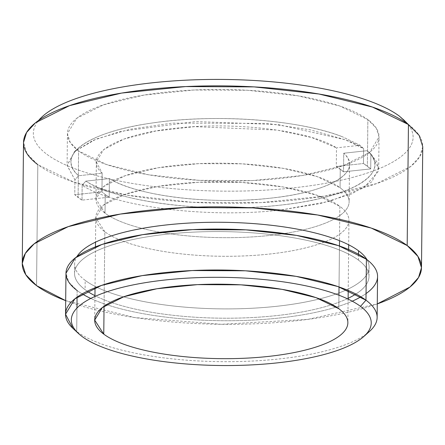 <?xml version="1.0" encoding="UTF-8"?>
<svg xmlns="http://www.w3.org/2000/svg" width="445" height="445" viewBox="0 0 445 445"><rect width="100%" height="100%" fill="white"/><g stroke="black" fill="none" stroke-linecap="round" stroke-linejoin="round"><path stroke-width="0.33" stroke-dasharray="2.23 1.67" d="M82.008 200.133L74.771 194.749L74.927 179.858L67.1 165.301L74.627 151.445L96.198 139.057L129.773 129.306L172.165 123.126L266.905 123.399L310.271 129.829L345.359 139.775L363.632 148.619L363.476 163.51L370.718 168.9L370.874 154.009L378.701 168.56L371.742 181.894L351.772 193.914L320.528 203.576L280.745 210.029C207.453 218.54 114.665 206.958 82.164 185.242L82.008 200.133L82.164 185.242L85.829 181.126L109.392 178.579L109.197 197.191L82.008 200.133L109.197 197.191A126.591 37.224 0.6 0 1 105.226 194.537A126.591 37.224 0.6 0 1 101.955 191.806L74.771 194.749A155.806 45.818 -179.4 0 0 78.109 197.469L78.593 150.938L106.672 164.578L148.463 174.774L199.054 180.32L252.482 180.575L302.478 175.497L343.145 165.69L369.7 152.307L379.029 136.921L376.259 128.149L367.865 119.638L367.381 166.174L367.865 119.638L339.791 105.999L298 95.803L247.409 90.257L193.976 90.001L143.985 95.08L103.318 104.887L76.763 118.27L67.434 133.656L70.204 142.428L78.593 150.938L78.109 197.469A155.806 45.818 -179.4 0 0 82.008 200.133M422.75 146.683L419.685 156.723L410.802 166.397L376.77 183.546L324.666 196.112L260.614 202.614L192.157 202.297L127.337 195.183L73.792 182.122L37.819 164.644L27.067 153.742L23.518 142.506M65.682 300.653L134.896 317.597L221.254 324.283L307.729 319.404L377.282 303.913A199.627 58.707 -179.4 0 1 65.682 300.653M36.551 285.634L37.819 164.644L36.551 285.634M74.538 273.347L74.638 264.041A147.239 43.299 -179.4 0 0 85.184 280.372A147.239 43.299 -179.4 0 0 249.512 308.379A147.239 43.299 -179.4 0 0 369.094 267.128A147.239 43.299 -179.4 0 0 367.003 259.691A147.239 43.299 0.6 0 1 261.832 307.64A147.239 43.299 0.6 0 1 85.184 280.372L85.09 289.678A147.239 43.299 -179.4 0 0 87.27 291.219A147.239 43.299 0.6 0 1 85.09 289.678A147.239 43.299 0.6 0 1 74.538 273.347A147.239 43.299 0.6 0 1 194.126 232.095A147.239 43.299 0.6 0 1 358.447 260.103L358.509 254.24M358.447 260.103A147.239 43.299 0.6 0 1 369 276.434A147.239 43.299 0.6 0 1 355.894 294.028A147.239 43.299 -179.4 0 0 358.447 260.103A147.239 43.299 -179.4 0 0 167.042 234.17A147.239 43.299 -179.4 0 0 85.09 289.678M348.124 298.328A147.239 43.299 0.6 0 1 94.952 295.675A147.239 43.299 -179.4 0 0 348.124 298.328M366.346 333.984A155.806 45.818 0.6 0 1 221.844 361.668A155.806 45.818 0.6 0 1 76.707 331.492A155.806 45.818 -179.4 0 0 226.405 361.685A155.806 45.818 -179.4 0 0 369.433 331.492M77.135 290.541L77.063 297.165L77.135 290.541A155.806 45.818 -179.4 0 0 82.18 293.906A155.806 45.818 0.6 0 1 77.135 290.541L68.741 282.03L65.971 273.258M76.707 331.492L76.952 308.079L76.707 331.492L72.958 328.388M90.786 298.45A155.806 45.818 -179.4 0 0 352.229 301.187A155.806 45.818 0.6 0 1 90.786 298.45M366.046 293.567A155.806 45.818 0.6 0 1 360.928 296.826A155.806 45.818 -179.4 0 0 377.566 276.523M339.869 206.335L339.513 240.673L339.869 206.335A126.591 37.224 0.6 0 1 348.941 220.375A126.591 37.224 0.6 0 1 246.124 255.842A126.591 37.224 0.6 0 1 104.836 231.762A126.591 37.224 -179.4 0 0 269.409 254.062A126.591 37.224 -179.4 0 0 339.869 206.335L317.057 195.255L283.103 186.967L241.997 182.461L198.587 182.255L157.969 186.383L124.928 194.348L103.346 205.223L95.77 217.722L104.836 231.762L104.058 306.255L104.836 231.762A126.591 37.224 -179.4 0 1 175.302 184.041A126.591 37.224 -179.4 0 1 339.869 206.335M339.457 245.99L339.029 286.942L339.457 245.99M338.94 295.207L338.801 308.713L338.94 295.207M349.525 164.533A126.591 37.224 0.6 0 0 343.729 153.225L343.529 171.837L343.729 153.225L367.286 150.677L370.874 154.009L370.718 168.9L343.529 171.837L336.292 166.452L336.487 147.84L360.05 145.292L342.339 136.732L360.05 145.292L363.632 148.619A155.806 45.818 0.6 0 0 345.359 139.775L278.442 124.656L195.728 121.552L120.74 131.358L93.072 140.359L74.804 151.283L67.1 165.495L74.927 179.858L78.587 175.742L102.15 173.194C81.574 155.138 115.834 134.229 175.886 128.199C234.849 121.352 309.47 130.48 336.487 147.84L311.773 137.538L277.174 130.09L194.404 126.664L155.433 131.069L123.971 139.051L103.524 149.715L96.354 161.885L102.15 173.194L101.955 191.806L102.15 173.194L78.587 175.742L74.927 179.858L74.771 194.749L101.955 191.806L105.226 194.537L105.031 213.149L95.964 199.11L103.54 186.611L125.123 175.736L158.164 167.765L198.782 163.643L242.197 163.843L283.298 168.355L317.252 176.637L340.063 187.723A126.591 37.224 0.6 0 1 269.603 235.45A126.591 37.224 0.6 0 1 105.031 213.149A126.591 37.224 0.6 0 1 175.497 165.423A126.591 37.224 0.6 0 1 340.063 187.723L340.258 169.106A126.591 37.224 0.6 0 1 343.529 171.837L370.718 168.9A155.806 45.818 -179.4 0 0 367.381 166.174A155.806 45.818 -179.4 0 0 363.476 163.51L363.632 148.619L360.05 145.292L336.487 147.84L336.292 166.452L363.476 163.51L336.292 166.452A126.591 37.224 0.6 0 1 340.258 169.106L340.063 187.723A126.591 37.224 -179.4 0 1 349.136 201.763L349.525 164.533A126.591 37.224 0.6 0 1 251.475 199.755A126.591 37.224 0.6 0 1 109.392 178.579L109.197 197.191L105.226 194.537L105.031 213.149A126.591 37.224 -179.4 0 0 246.319 237.23A126.591 37.224 -179.4 0 0 349.136 201.763M408.054 124.255A189.887 55.842 0.6 0 1 280.445 189.086A189.887 55.842 0.6 0 1 46.959 154.359A189.887 55.842 0.6 0 1 38.676 120.389M46.959 154.359A189.887 55.842 -179.4 0 0 293.811 187.807A189.887 55.842 -179.4 0 0 399.504 116.217A189.887 55.842 0.6 0 1 407.809 123.955M367.865 119.638A155.806 45.818 -179.4 0 0 165.317 92.198A155.806 45.818 -179.4 0 0 78.593 150.938A155.806 45.818 -179.4 0 0 281.145 178.378A155.806 45.818 -179.4 0 0 367.865 119.638M85.184 280.372A147.239 43.299 0.6 0 1 76.885 256.654M370.874 154.009L367.286 150.677A151.912 44.672 -179.4 0 1 367.62 150.977A151.912 44.672 -179.4 0 1 278.904 205.279A151.912 44.672 -179.4 0 1 85.829 181.126L82.164 185.242C114.665 206.958 207.453 218.54 280.745 210.029L329.712 201.312L363.832 187.812L378.367 171.408L377.538 162.826L370.874 154.009M342.339 136.732A151.912 44.672 -179.4 0 0 196.445 118.965A151.912 44.672 -179.4 0 0 78.548 147.951A151.912 44.672 -179.4 0 0 78.587 175.742C54.969 155.628 87.454 132.109 151.239 123.137C213.711 113.436 299.162 119.516 342.339 136.732M85.829 181.126C117.608 202.269 208.01 213.522 279.404 205.223C352.14 197.925 393.185 172.454 367.286 150.677L343.729 153.225C364.305 171.281 330.045 192.19 269.993 198.22C211.03 205.062 136.409 195.939 109.392 178.579L85.829 181.126M408.449 124.544A199.627 58.707 0.6 0 1 297.332 199.805A199.627 58.707 0.6 0 1 37.819 164.644M378.701 168.56L379.029 136.921M369 276.434L369.094 267.128M348.941 220.375L348.685 244.8M348.635 249.506L348.207 290.457M348.118 299.112L347.868 322.753M67.434 133.656L67.1 165.301M95.77 217.722L95.514 242.147M95.464 246.858L95.035 287.809M94.941 296.459L94.696 320.1M371.286 154.387L367.62 150.977M74.804 151.283L78.548 147.951M96.354 161.885L95.964 199.11"/><path stroke-width="0.67" d="M22.25 263.496L23.518 142.506L26.578 132.471L35.467 122.792L69.498 105.643L121.602 93.077L185.654 86.575L254.112 86.897L318.926 94.006L372.471 107.067L408.449 124.544L419.201 135.447L422.75 146.683L421.482 267.673L417.933 256.437L407.181 245.534L371.208 228.057L317.663 214.996L252.843 207.887L184.386 207.565L120.334 214.067L68.23 226.633L34.198 243.782L25.315 253.455L22.25 263.496L25.799 274.732L36.551 285.634L65.682 300.653A199.627 58.707 -179.4 0 1 36.551 285.634A199.627 58.707 -179.4 0 1 147.668 210.374A199.627 58.707 -179.4 0 1 407.181 245.534L408.449 124.544L407.181 245.534A199.627 58.707 -179.4 0 1 377.282 303.913L410.006 287.003L418.539 277.508L421.482 267.673M358.509 254.24L358.548 250.796A147.239 43.299 0.6 0 1 367.003 259.691A147.239 43.299 -179.4 0 0 358.548 250.796A147.239 43.299 -179.4 0 0 218.79 222.266A147.239 43.299 -179.4 0 0 83.02 249.851M355.894 294.028A147.239 43.299 0.6 0 1 348.124 298.328A147.239 43.299 -179.4 0 0 355.894 294.028M94.952 295.675A147.239 43.299 0.6 0 1 87.27 291.219A147.239 43.299 -179.4 0 0 94.952 295.675M366.346 333.984A155.806 45.818 0.6 0 0 377.137 317.474A155.806 45.818 0.6 0 0 365.974 300.191L337.9 286.552L296.109 276.356L245.518 270.805L192.084 270.554L142.094 275.633L101.427 285.44L74.871 298.823L65.543 314.209L72.958 328.388L78.459 333.5A149.965 44.099 0.6 0 1 170.53 279.438A149.965 44.099 0.6 0 1 360.495 306.366L365.974 300.191L360.495 306.366A149.965 44.099 -179.4 0 0 165.54 279.95A149.965 44.099 -179.4 0 0 82.069 336.487A149.965 44.099 -179.4 0 0 277.024 362.897A149.965 44.099 -179.4 0 0 360.495 306.366A149.965 44.099 0.6 0 1 363.821 336.487L369.433 331.492A155.806 45.818 -179.4 0 0 365.974 300.191L366.407 259.24A155.806 45.818 0.6 0 1 366.046 293.567M77.063 297.165L76.952 308.079L77.063 297.165M82.18 293.906A155.806 45.818 -179.4 0 0 90.786 298.45A155.806 45.818 0.6 0 1 82.18 293.906M352.229 301.187A155.806 45.818 -179.4 0 0 360.928 296.826A155.806 45.818 0.6 0 1 352.229 301.187M377.137 317.474L377.566 276.523A155.806 45.818 -179.4 0 0 366.407 259.24A155.806 45.818 0.6 0 0 163.855 231.801A155.806 45.818 0.6 0 0 77.135 290.541M339.513 240.673L339.457 245.99L339.513 240.673M339.029 286.942L338.94 295.207L339.029 286.942M103.763 334.139L104.058 306.255L103.763 334.139A126.591 37.224 -179.4 0 0 245.05 358.219A126.591 37.224 -179.4 0 0 347.868 322.753A126.591 37.224 -179.4 0 0 338.801 308.713A126.591 37.224 0.6 0 1 268.335 356.434A126.591 37.224 0.6 0 1 103.763 334.139A126.591 37.224 0.6 0 1 174.229 286.413A126.591 37.224 0.6 0 1 338.801 308.713L315.983 297.627L282.03 289.345L240.929 284.833L197.513 284.633L156.896 288.755L123.855 296.726L102.272 307.601L94.696 320.1L103.763 334.139M38.676 120.389A189.887 55.842 0.6 0 1 209.628 79.46A189.887 55.842 0.6 0 1 399.504 116.217A189.887 55.842 -179.4 0 0 210.396 79.449A189.887 55.842 -179.4 0 0 39.049 119.95M407.809 123.955A189.887 55.842 0.6 0 1 408.054 124.255M76.885 256.654A147.239 43.299 0.6 0 1 206.747 222.367A147.239 43.299 0.6 0 1 358.548 250.796M72.952 328.382A155.806 45.818 -179.4 0 1 168.611 272.218A155.806 45.818 -179.4 0 1 365.974 300.191L366.407 259.24L338.328 245.601L296.537 235.405L245.946 229.859L192.518 229.603L142.522 234.682L101.855 244.489L75.3 257.872L65.971 273.258L65.543 314.209M363.821 336.487A149.965 44.099 0.6 0 1 226.155 365.551A149.965 44.099 0.6 0 1 82.069 336.487M37.819 164.644A199.627 58.707 0.6 0 1 148.936 89.384A199.627 58.707 0.6 0 1 408.449 124.544L399.504 116.217L408.449 124.544M348.685 244.8L348.635 249.506M348.207 290.457L348.118 299.112M95.514 242.147L95.464 246.858M95.035 287.809L94.941 296.459"/></g></svg>
